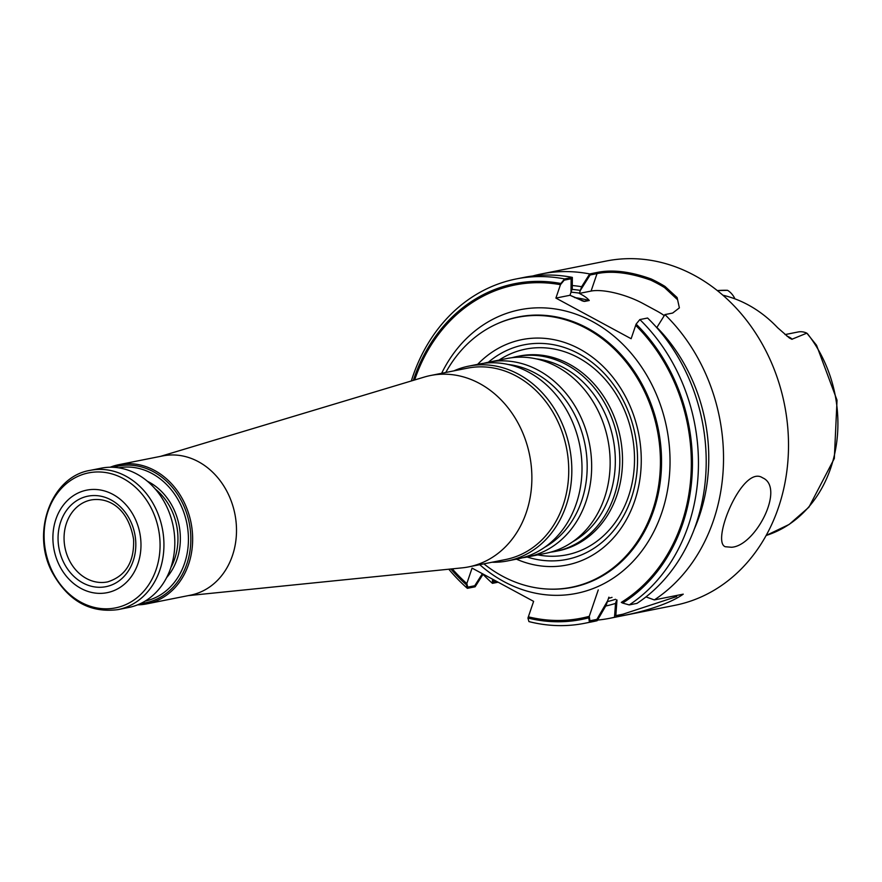 <?xml version="1.0" encoding="UTF-8"?>
<svg xmlns="http://www.w3.org/2000/svg" width="882" height="882" viewBox="0 0 882 882"><rect width="100%" height="100%" fill="white"/><g stroke="black" fill="none" stroke-linecap="round" stroke-linejoin="round"><path stroke-width="1.32" d="M527.149 557.016A109.39 91.43 -101.3 0 0 631.247 498.528A109.39 91.43 -101.3 0 0 600.267 369.437A109.39 91.43 -101.3 0 0 488.374 362.215M496.676 324.025A137.857 115.222 78.7 0 1 658.38 429.633A137.857 115.222 78.7 0 1 549.453 589.121M677.001 299.207L664.576 287.587A174.228 145.618 78.7 0 0 650.894 280.2C630.156 272.759 612.196 270.565 597.026 273.618L590.091 274.997L580.378 290.41A158.826 132.752 -101.3 0 0 571.977 289.395M493.688 579.794L493.677 581.977L496.632 581.392M580.378 290.41L579.353 293.408L591.083 291.071A39.205 12.249 -161.2 0 1 642.967 303.496L656.649 310.894A39.205 12.249 -161.2 0 1 664.267 315.613A39.205 12.249 -161.2 0 0 656.649 310.894L642.967 303.496A39.205 12.249 -161.2 0 0 591.083 291.071L579.353 293.408C584.237 295.9 587.533 298.259 589.253 300.497L583.553 301.302L569.981 295.283L570.996 292.284L571.128 278.767L564.193 280.156L560.456 284.699A169.873 141.98 -101.3 0 0 414.661 379.966M616.992 600.036L615.823 615.625L622.89 614.214L676.692 596.552M607.378 601.623A158.826 132.752 -101.3 0 0 615.581 599.275M452.268 568.857A169.873 141.98 -101.3 0 0 466.81 583.575L472.068 568.118L533.621 601.37L528.362 616.827A169.873 141.98 -101.3 0 0 589.264 616.32L589.926 620.785L596.871 619.396L607.72 600.631L608.9 597.158L606.143 605.273L597.18 620.707A175.54 146.71 78.7 0 1 592.55 621.722L584.799 623.265A175.54 146.71 -101.3 0 0 589.43 622.251L597.18 620.707M482.377 573.686L474.725 585.747L467.78 587.136L466.81 583.575M560.456 284.699L555.903 298.083L569.981 295.283L572.253 288.59L572.352 277.389L564.601 278.933L560.875 283.475L555.903 298.083L631.126 338.721L635.69 325.348A169.873 141.98 -101.3 0 1 621.303 602.373L622.604 603.067A171.185 143.071 -101.3 0 0 636.109 324.113L631.126 338.721L555.903 298.083L569.981 295.283L584.568 301.423L589.253 300.497C587.533 298.259 584.237 295.9 579.353 293.408L581.635 286.716L589.694 273.938L597.445 272.395L591.083 291.071L597.026 273.618M589.264 616.32L598.25 589.915L588.757 617.808L589.43 622.251M113.602 467.295A69.689 58.245 78.7 0 1 118.508 466.06A69.689 58.245 78.7 0 1 189.244 523.037A69.689 58.245 78.7 0 1 145.717 602.759A69.689 58.245 78.7 0 1 140.712 603.486M118.618 467.813A67.947 56.79 78.7 0 1 186.874 523.5A67.947 56.79 78.7 0 1 145.144 601.094A67.947 56.79 78.7 0 0 186.874 523.5A67.947 56.79 78.7 0 0 118.618 467.813M511.935 357.706A99.313 83.007 78.7 0 1 516.731 356.571L519.443 356.03A99.313 83.007 78.7 0 1 620.244 437.229A99.313 83.007 78.7 0 1 558.229 550.831L555.517 551.371A99.313 83.007 78.7 0 1 550.655 552.165M516.422 559.155A114.925 96.05 -101.3 0 0 634.654 501.064A114.925 96.05 -101.3 0 0 598.36 362.039A114.925 96.05 -101.3 0 0 477.636 364.354M516.731 356.571A99.313 83.007 78.7 0 1 617.532 437.77A99.313 83.007 78.7 0 1 555.517 551.371M160.491 456.369L424.297 377.066A97.571 81.552 78.7 0 1 430.614 375.5L467.46 368.158A97.571 81.552 78.7 0 1 566.498 447.924A97.571 81.552 78.7 0 1 505.562 559.541L468.717 566.872A97.571 81.552 78.7 0 1 462.278 567.843L188.219 595.626M453.91 370.859A99.313 83.007 78.7 0 1 468.75 366.129A99.313 83.007 78.7 0 1 569.552 447.317A99.313 83.007 78.7 0 1 507.536 560.93A99.313 83.007 78.7 0 1 492.013 562.242M468.75 366.129L478.926 364.101A99.313 83.007 78.7 0 1 579.728 445.289A99.313 83.007 78.7 0 1 517.712 558.901L507.536 560.93M483.788 363.307A99.313 83.007 78.7 0 1 488.584 362.182A99.313 83.007 78.7 0 1 589.385 443.37A99.313 83.007 78.7 0 1 527.37 556.972A99.313 83.007 78.7 0 1 522.508 557.766M488.584 362.182L507.073 358.5A99.313 83.007 78.7 0 1 607.874 439.688A99.313 83.007 78.7 0 1 545.859 553.29L527.37 556.972M430.614 375.5A97.571 81.552 78.7 0 1 529.641 455.266A97.571 81.552 78.7 0 1 468.717 566.872M110.206 467.228A71.001 59.337 78.7 0 1 118.96 464.638L162.817 455.906A71.001 59.337 78.7 0 1 234.877 513.952A71.001 59.337 78.7 0 1 190.534 595.163L146.677 603.894A71.001 59.337 78.7 0 1 137.603 604.854M118.96 464.638A71.001 59.337 78.7 0 1 191.019 522.684A71.001 59.337 78.7 0 1 146.677 603.894M55.897 519.244A52.27 43.681 78.7 0 1 131.308 511.792A52.27 43.681 78.7 0 1 103.591 593.2A52.27 43.681 78.7 0 1 55.897 519.244M117.979 609.616L128.86 607.444A71.001 59.337 -101.3 0 0 170.733 567.931A71.001 59.337 -101.3 0 0 160.116 495.243A71.001 59.337 -101.3 0 0 101.132 468.188L90.251 470.349C51.167 476.467 30.771 532.441 52.225 572.363C67.991 600.829 89.898 613.255 117.979 609.616A71.001 59.337 -101.3 0 0 159.851 570.092A71.001 59.337 -101.3 0 0 149.234 497.404A71.001 59.337 -101.3 0 0 90.251 470.349M445.796 372.469A137.636 115.046 78.7 0 1 517.558 317.333A137.636 115.046 78.7 0 1 657.255 429.854A137.636 115.046 78.7 0 1 571.304 587.313A137.636 115.046 78.7 0 1 483.898 563.852M584.799 623.265A175.54 146.71 -101.3 0 1 528.924 621.589L527.943 618.039L533.621 601.37L472.068 568.118L466.391 584.788L467.372 588.338L475.122 586.795L483.149 574.105M527.943 618.039A171.185 143.071 -101.3 0 0 588.757 617.808M560.875 283.475A171.185 143.071 -101.3 0 0 413.316 380.374M450.878 569A171.185 143.071 -101.3 0 0 466.391 584.788M645.977 596.894L654.312 599.925L683.252 594.159C667.376 605.482 636.793 613.1 622.394 615.68L614.511 617.257L615.526 603.409L616.716 599.892M622.604 603.067L629.23 604.92L636.98 603.376A175.54 146.71 78.7 0 0 647.586 318.027L639.836 319.571L636.109 324.113M629.23 604.92A175.54 146.71 -101.3 0 0 639.836 319.571M564.601 278.933A175.54 146.71 -101.3 0 0 516.257 278.944A175.54 146.71 -101.3 0 0 411.31 380.98M448.784 569.21A175.54 146.71 -101.3 0 0 467.372 588.338M615.526 603.409A162.751 136.026 78.7 0 1 605.702 606.033M614.511 617.257A175.54 146.71 78.7 0 1 609.881 618.271A175.54 146.71 78.7 0 1 597.544 620.079M532.728 275.989A175.54 146.71 78.7 0 1 541.339 273.96L606.309 261.017A175.54 146.71 78.7 0 1 784.484 404.529A175.54 146.71 78.7 0 1 674.862 605.328L609.881 618.271M541.339 273.96A175.54 146.71 78.7 0 1 589.694 273.938M656.759 327.663L664.918 314.587L672.668 313.044L679.383 307.862L677.111 297.543L664.973 286.407A175.54 146.71 78.7 0 0 651.302 279.021C630.586 271.568 612.637 269.352 597.445 272.395M664.918 314.587A175.54 146.71 78.7 0 1 654.312 599.925M483.016 574.358A175.54 146.71 78.7 0 0 492.454 583.344L498.154 582.208M731.487 547.259C755.631 546.046 785.509 487.448 762.566 477.801C742.622 464.197 710.76 541.658 725.291 546.73L731.487 547.259M656.858 327.365A162.751 136.026 78.7 0 1 694.211 529.255M516.257 278.944L524.007 277.4A175.54 146.71 78.7 0 1 572.352 277.389M492.454 583.344L492.476 579.143M572.286 285.536A162.751 136.026 78.7 0 1 581.635 286.716M816.534 345.248L806.832 333.153L791.86 339.272L789.368 337.971L777.582 327.652A127.537 106.59 -101.3 0 0 722.92 295.216M734.949 298.866A18.996 15.876 -101.3 0 0 727.573 290.332L717.353 290.597A125.387 104.793 78.7 0 1 727.11 290.288M806.832 333.153A18.996 15.876 -101.3 0 0 798.067 331.985L785.046 334.587M499.069 360.088A104.892 87.671 78.7 0 1 602.428 376.349A104.892 87.671 78.7 0 1 628.48 496.467A104.892 87.671 78.7 0 1 537.855 554.888A104.892 87.671 78.7 0 0 628.48 496.467A104.892 87.671 78.7 0 0 602.428 376.349A104.892 87.671 78.7 0 0 499.069 360.088M571.029 292.185A155.938 130.327 78.7 0 1 579.441 293.144A155.938 130.327 78.7 0 0 571.029 292.185M650.894 280.2L651.302 279.021M664.576 287.587L664.973 286.407M622.89 614.214L622.394 615.68M612.042 597.368A155.938 130.327 78.7 0 1 608.492 598.36A155.938 130.327 78.7 0 0 612.042 597.368M574.546 297.576A151.583 126.688 78.7 0 1 589.253 300.497A151.583 126.688 78.7 0 0 574.546 297.576M581.822 300.729A151.583 126.688 78.7 0 1 584.568 301.423A151.583 126.688 78.7 0 0 581.822 300.729M441.639 373.307A144.615 120.867 78.7 0 1 610.476 333.363A144.615 120.867 78.7 0 1 651.004 536.906A144.615 120.867 78.7 0 1 479.742 564.678A144.615 120.867 78.7 0 0 651.004 536.906A144.615 120.867 78.7 0 0 610.476 333.363A144.615 120.867 78.7 0 0 441.639 373.307M147.415 481.263A58.366 48.786 78.7 0 1 166.599 577.633A58.366 48.786 78.7 0 0 147.415 481.263M155.221 488.959A56.624 47.33 78.7 0 1 170.865 567.534A56.624 47.33 78.7 0 0 155.221 488.959M508.208 364.487A96.535 80.681 78.7 0 1 584.964 444.252A96.535 80.681 78.7 0 1 544.613 547.325M536.355 358.886A96.535 80.681 78.7 0 1 613.111 438.641A96.535 80.681 78.7 0 1 572.76 541.724M60.704 521.835A46.151 38.576 78.7 0 1 127.284 515.264A46.151 38.576 78.7 0 1 102.819 587.136A46.151 38.576 78.7 0 1 60.704 521.835M156.114 569.574A68.818 57.517 -101.3 0 0 123.149 478.496A68.818 57.517 -101.3 0 0 48.047 511.196A68.818 57.517 -101.3 0 0 81.012 602.274A68.818 57.517 -101.3 0 0 156.114 569.574M66.459 523.224A41.796 34.927 78.7 0 1 91.364 499.907C107.13 497.316 127.89 506.312 133.579 539.255C134.45 561.834 125.817 576.045 107.692 581.877A41.796 34.927 78.7 0 1 72.798 566.134A41.796 34.927 78.7 0 1 66.459 523.224M807.46 333.705A125.387 104.793 78.7 0 1 809.676 336.604A125.387 104.793 78.7 0 1 766.116 535.484L789.169 524.437L808.904 507.194L834.328 458.464L837.029 400.219L816.545 345.248M792.257 339.217A18.996 15.876 -101.3 0 0 786.964 336.152"/></g></svg>
